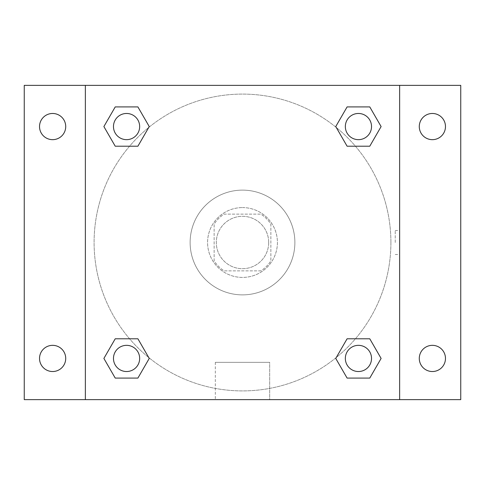 <?xml version="1.0" encoding="UTF-8"?>
<svg xmlns="http://www.w3.org/2000/svg" width="485" height="485" viewBox="0 0 485 485"><rect width="100%" height="100%" fill="white"/><g stroke="black" fill="none" stroke-linecap="round" stroke-linejoin="round"><path stroke-width="0.36" stroke-dasharray="2.42 1.82" d="M268.69 242.5A26.19 26.19 0 0 0 229.405 219.82A26.19 26.19 0 0 0 229.405 265.18A26.19 26.19 0 0 0 268.69 242.5A26.19 26.19 0 0 0 229.405 219.82A26.19 26.19 0 0 0 229.405 265.18A26.19 26.19 0 0 0 268.69 242.5M260.875 270.873L224.125 270.873A33.804 33.804 0 0 1 214.127 260.875L214.127 224.125A33.804 33.804 0 0 1 224.125 214.127L260.875 214.127A33.804 33.804 0 0 1 270.873 224.125L270.873 260.875A33.804 33.804 0 0 1 260.875 270.873L224.125 270.873A33.804 33.804 0 0 1 214.127 260.875L214.127 224.125A33.804 33.804 0 0 1 224.125 214.127L260.875 214.127A33.804 33.804 0 0 1 270.873 224.125L270.873 260.875A33.804 33.804 0 0 1 260.875 270.873M242.5 207.58A34.92 34.92 0 0 1 272.74 259.96A34.92 34.92 0 0 1 212.26 259.96A34.92 34.92 0 0 1 242.5 207.58A34.92 34.92 0 0 0 207.58 242.5A34.92 34.92 0 0 0 242.5 277.42A34.92 34.92 0 0 0 277.42 242.5A34.92 34.92 0 0 0 242.5 207.58M294.88 242.5A52.38 52.38 0 0 0 216.31 197.14A52.38 52.38 0 0 0 216.31 287.86A52.38 52.38 0 0 0 294.88 242.5A52.38 52.38 0 0 0 216.31 197.14A52.38 52.38 0 0 0 216.31 287.86A52.38 52.38 0 0 0 294.88 242.5M52.622 371.528A13.095 13.095 0 0 0 63.965 351.886A13.095 13.095 0 0 0 41.28 351.886A13.095 13.095 0 0 0 52.622 371.528M432.377 371.528A13.095 13.095 0 0 0 443.72 351.886A13.095 13.095 0 0 0 421.035 351.886A13.095 13.095 0 0 0 432.377 371.528M432.377 139.662A13.095 13.095 0 0 0 443.72 120.019A13.095 13.095 0 0 0 421.035 120.019A13.095 13.095 0 0 0 432.377 139.662M52.622 139.662A13.095 13.095 0 0 0 63.965 120.019A13.095 13.095 0 0 0 41.28 120.019A13.095 13.095 0 0 0 52.622 139.662M24.25 85.36L460.75 85.36L460.75 399.64L24.25 399.64L24.25 85.36M85.36 85.36L399.64 85.36L399.64 399.64L85.36 399.64L85.36 85.36L399.64 85.36L399.64 399.64L85.36 399.64L85.36 85.36L85.36 399.64M254.504 85.36L230.496 85.366L254.504 85.36M269.684 399.64L215.316 399.64L269.684 399.64L215.316 399.64L269.684 399.64L269.684 362.343L215.316 362.343L269.684 362.343L215.316 362.343L269.684 362.343L269.684 399.64M390.91 242.5A148.41 148.41 0 0 0 168.295 113.975A148.41 148.41 0 0 0 168.295 371.025A148.41 148.41 0 0 0 390.91 242.5A148.41 148.41 0 0 0 168.295 113.975A148.41 148.41 0 0 0 168.295 371.025A148.41 148.41 0 0 0 390.91 242.5M139.662 358.433A13.095 13.095 0 0 0 120.019 347.096A13.095 13.095 0 0 0 120.019 369.776A13.095 13.095 0 0 0 139.662 358.433A13.095 13.095 0 0 0 120.019 347.096A13.095 13.095 0 0 0 120.019 369.776A13.095 13.095 0 0 0 139.662 358.433A13.095 13.095 0 0 0 120.019 347.096A13.095 13.095 0 0 0 120.019 369.776A13.095 13.095 0 0 0 139.662 358.433M371.528 126.567A13.095 13.095 0 0 0 351.886 115.224A13.095 13.095 0 0 0 351.886 137.904A13.095 13.095 0 0 0 371.528 126.567A13.095 13.095 0 0 0 351.886 115.224A13.095 13.095 0 0 0 351.886 137.904A13.095 13.095 0 0 0 371.528 126.567A13.095 13.095 0 0 0 351.886 115.224A13.095 13.095 0 0 0 351.886 137.904A13.095 13.095 0 0 0 371.528 126.567M139.662 126.567A13.095 13.095 0 0 0 120.019 115.224A13.095 13.095 0 0 0 120.019 137.904A13.095 13.095 0 0 0 139.662 126.567A13.095 13.095 0 0 0 120.019 115.224A13.095 13.095 0 0 0 120.019 137.904A13.095 13.095 0 0 0 139.662 126.567A13.095 13.095 0 0 0 120.019 115.224A13.095 13.095 0 0 0 120.019 137.904A13.095 13.095 0 0 0 139.662 126.567M345.338 358.433A13.095 13.095 0 0 1 364.981 347.096A13.095 13.095 0 0 1 364.981 369.776A13.095 13.095 0 0 1 345.338 358.433A13.095 13.095 0 0 1 364.981 347.096A13.095 13.095 0 0 1 364.981 369.776A13.095 13.095 0 0 1 345.338 358.433M85.36 242.5L85.36 230.496L85.366 242.5M399.64 242.5L399.64 230.496L399.634 242.5M395.239 242.5L395.239 230.496L395.239 242.5M399.64 85.36L399.64 399.64M115.224 378.076L103.887 358.433L115.224 338.791L103.887 358.433L115.224 378.076M137.904 338.791L149.247 358.433L137.904 378.076L149.247 358.433L137.904 338.791M347.096 146.209L335.753 126.567L347.096 106.924L335.753 126.567L347.096 146.209M369.776 106.924L381.113 126.567L369.776 146.209L381.113 126.567L369.776 106.924M115.224 146.209L103.887 126.567L115.224 106.924L103.887 126.567L115.224 146.209M137.904 106.924L149.247 126.567L137.904 146.209L149.247 126.567L137.904 106.924M347.096 378.076L335.753 358.433L347.096 338.791L335.753 358.433L347.096 378.076M369.776 338.791L381.113 358.433L369.776 378.076L381.113 358.433L369.776 338.791M371.528 358.433A13.095 13.095 0 0 0 351.886 347.096A13.095 13.095 0 0 0 351.886 369.776A13.095 13.095 0 0 0 371.528 358.433M395.239 254.504L399.64 254.504M395.239 230.496L399.64 230.496M215.316 362.343L215.316 399.64L215.316 362.343"/><path stroke-width="0.73" d="M24.25 85.36L460.75 85.36L460.75 399.64L24.25 399.64L24.25 85.36M432.377 113.472A13.095 13.095 0 0 1 445.472 126.567A13.095 13.095 0 0 1 432.377 139.662A13.095 13.095 0 0 1 419.282 126.567A13.095 13.095 0 0 1 432.377 113.472M432.377 345.338A13.095 13.095 0 0 1 445.472 358.433A13.095 13.095 0 0 1 432.377 371.528A13.095 13.095 0 0 1 419.282 358.433A13.095 13.095 0 0 1 432.377 345.338M52.622 345.338A13.095 13.095 0 0 1 65.718 358.433A13.095 13.095 0 0 1 52.622 371.528A13.095 13.095 0 0 1 39.527 358.433A13.095 13.095 0 0 1 52.622 345.338M52.622 113.472A13.095 13.095 0 0 1 65.718 126.567A13.095 13.095 0 0 1 52.622 139.662A13.095 13.095 0 0 1 39.527 126.567A13.095 13.095 0 0 1 52.622 113.472M115.224 338.791L137.904 338.791L149.247 358.433L137.904 378.076L115.224 378.076L103.887 358.433L115.224 338.791L137.904 338.791L115.224 338.791M347.096 106.924L369.776 106.924L381.113 126.567L369.776 146.209L347.096 146.209L335.753 126.567L347.096 106.924L369.776 106.924L347.096 106.924M85.36 399.64L85.36 85.36M399.64 85.36L399.64 399.64M115.224 106.924L137.904 106.924L149.247 126.567L137.904 146.209L115.224 146.209L103.887 126.567L115.224 106.924L137.904 106.924L115.224 106.924M347.096 338.791L369.776 338.791L381.113 358.433L369.776 378.076L347.096 378.076L335.753 358.433L347.096 338.791L369.776 338.791L347.096 338.791M369.776 378.076L347.096 378.076L369.776 378.076M371.528 358.433A13.095 13.095 0 0 0 351.886 347.096A13.095 13.095 0 0 0 351.886 369.776A13.095 13.095 0 0 0 371.528 358.433M137.904 378.076L115.224 378.076L137.904 378.076M139.662 358.433A13.095 13.095 0 0 0 120.019 347.096A13.095 13.095 0 0 0 120.019 369.776A13.095 13.095 0 0 0 139.662 358.433M369.776 146.209L347.096 146.209L369.776 146.209M371.528 126.567A13.095 13.095 0 0 0 351.886 115.224A13.095 13.095 0 0 0 351.886 137.904A13.095 13.095 0 0 0 371.528 126.567M137.904 146.209L115.224 146.209L137.904 146.209M139.662 126.567A13.095 13.095 0 0 0 120.019 115.224A13.095 13.095 0 0 0 120.019 137.904A13.095 13.095 0 0 0 139.662 126.567"/></g></svg>
